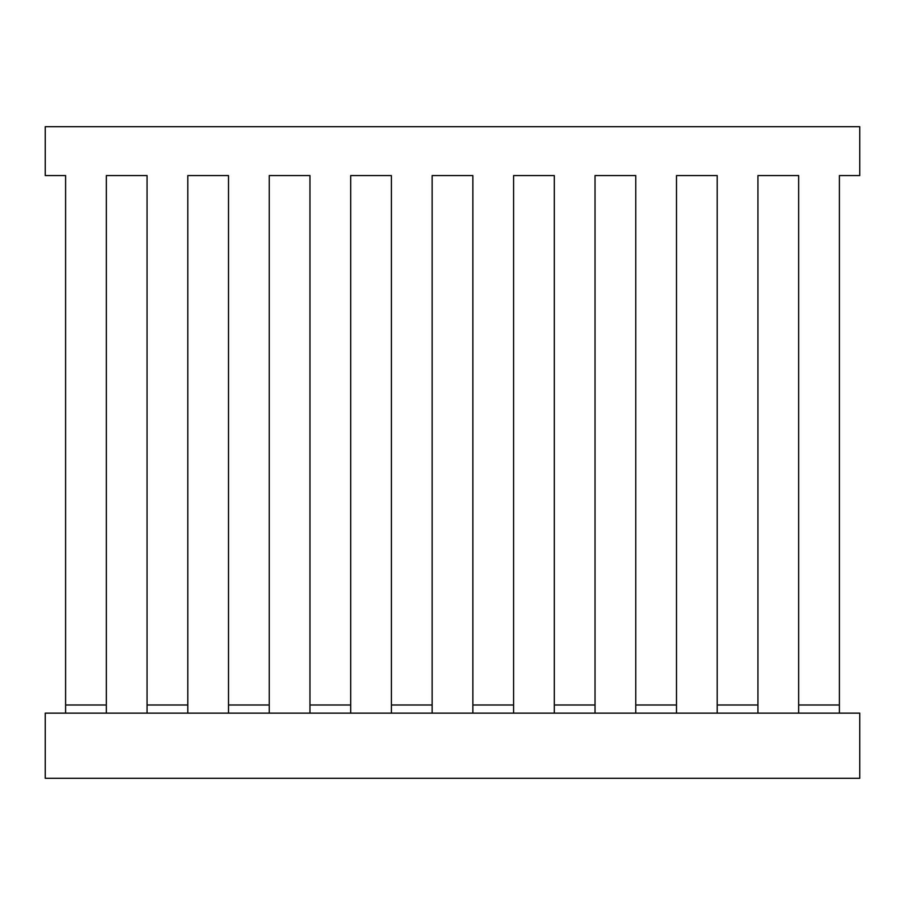 <?xml version="1.0" encoding="UTF-8"?>
<svg xmlns="http://www.w3.org/2000/svg" width="905" height="905" viewBox="0 0 905 905"><rect width="100%" height="100%" fill="white"/><g stroke="black" fill="none" stroke-linecap="round" stroke-linejoin="round"><path stroke-width="1.36" d="M45.25 778.3L859.75 778.3L859.75 713.14L45.25 713.14L45.25 778.3M839.388 697.45L839.388 175.57L859.75 175.57L859.75 126.7L45.25 126.7L45.25 175.57L65.613 175.57L65.613 697.45M717.213 713.14L717.213 704.995L757.938 704.995L757.938 713.14M635.763 713.14L635.763 704.995L676.488 704.995L676.488 713.14M554.312 713.14L554.312 704.995L595.038 704.995L595.038 713.14M472.863 713.14L472.863 704.995L513.588 704.995L513.588 713.14M391.413 713.14L391.413 704.995L432.138 704.995L432.138 713.14M309.963 713.14L309.963 704.995L350.688 704.995L350.688 713.14M228.513 713.14L228.513 704.995L269.238 704.995L269.238 713.14M147.062 713.14L147.062 704.995L187.788 704.995L187.788 713.14M65.613 713.14L65.613 704.995L106.338 704.995L106.338 713.14M147.062 697.45L147.062 175.57L106.338 175.57L106.338 697.45M228.513 697.45L228.513 175.57L187.788 175.57L187.788 697.45M309.963 697.45L309.963 175.57L269.238 175.57L269.238 697.45M391.413 697.45L391.413 175.57L350.688 175.57L350.688 697.45M472.863 697.45L472.863 175.57L432.138 175.57L432.138 697.45M554.312 697.45L554.312 175.57L513.588 175.57L513.588 697.45M635.763 697.45L635.763 175.57L595.038 175.57L595.038 697.45M717.213 697.45L717.213 175.57L676.488 175.57L676.488 697.45M798.663 697.45L798.663 175.57L757.938 175.57L757.938 697.45M798.663 713.14L798.663 704.995L839.388 704.995L839.388 713.14M839.388 175.57L839.388 704.995M65.613 704.995L65.613 175.57M147.062 704.995L147.062 175.57L106.338 175.57L106.338 704.995M228.513 704.995L228.513 175.57L187.788 175.57L187.788 704.995M309.963 704.995L309.963 175.57L269.238 175.57L269.238 704.995M391.413 704.995L391.413 175.57L350.688 175.57L350.688 704.995M472.863 704.995L472.863 175.57L432.138 175.57L432.138 704.995M554.312 704.995L554.312 175.57L513.588 175.57L513.588 704.995M635.763 704.995L635.763 175.57L595.038 175.57L595.038 704.995M717.213 704.995L717.213 175.57L676.488 175.57L676.488 704.995M798.663 704.995L798.663 175.57L757.938 175.57L757.938 704.995"/></g></svg>
